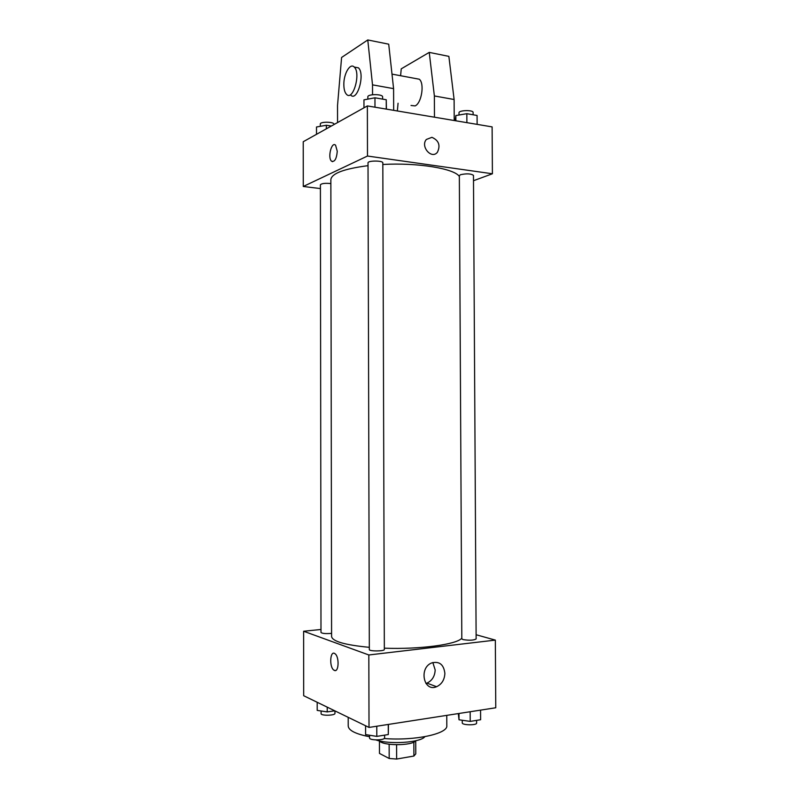 <?xml version="1.0" encoding="UTF-8"?>
<svg xmlns="http://www.w3.org/2000/svg" width="799" height="799" viewBox="0 0 799 799"><rect width="100%" height="100%" fill="white"/><g stroke="black" fill="none" stroke-linecap="round" stroke-linejoin="round"><path stroke-width="1.2" d="M413.852 742.081L413.902 756.044L396.634 759.05L389.193 758.481L379.475 753.427L379.445 740.953M413.902 756.044L415.78 753.876L415.72 740.793M415.76 740.753C412.184 745.896 382.991 745.996 379.365 740.883M396.584 744.768L396.634 759.05M389.143 744.239L389.193 758.481M424.878 736.668C420.693 742.611 389.353 744.758 375.91 739.934M446.761 715.365L446.811 725.652C448.139 733.772 414.851 740.993 384.149 738.526M369.567 736.748C355.695 734.051 348.574 730.466 348.214 726.001L348.204 717.332M476.104 634.736L495.34 640.109L495.77 707.764L369.018 727.43L303.68 695.719L303.63 631.24L320.988 629.482M368.029 165.663C344.039 168.789 331.645 173.433 330.856 179.585L331.585 636.523C332.414 641.397 344.988 645.003 369.328 647.33M384.339 648.189C419.875 649.527 456.908 644.463 461.812 638.181M495.34 640.109L368.828 654.97L303.63 631.24M369.328 649.557C368.948 651.455 384.738 651.345 384.339 649.457L382.821 162.866C383.2 160.479 367.64 160.469 368.019 162.846L369.328 649.557M330.856 183.57C325.133 183.021 321.647 183.42 320.409 184.779L320.988 632.478C322.257 633.547 325.782 633.847 331.585 633.367M462.991 639.58L461.812 638.84L459.345 175.65L460.494 174.701C466.696 173.393 471.02 173.623 473.467 175.381L476.134 638.96C473.667 640.369 469.293 640.578 462.991 639.58M368.828 654.97L369.018 727.43M444.873 673.357C444.544 679.789 441.777 684.244 436.574 686.721C423.66 692.393 418.606 667.844 431.71 662.93C439.38 661.013 443.765 664.488 444.873 673.357M335.27 670.551L333.892 670.141C329.038 667.095 330.097 649.847 334.921 653.682C339.455 656.468 338.936 672.768 334.391 670.411L333.902 670.141C329.038 667.095 330.097 649.847 334.921 653.672M432.838 662.531L435.175 669.962C434.846 676.304 432.099 680.688 426.956 683.115L425.917 683.445M382.831 164.464C417.857 162.497 454.421 168.589 459.345 176.469M473.497 180.714L492.404 173.773L367.49 156.035L303.27 186.477L320.409 188.574M492.404 173.773L492.114 126.891L367.36 105.917L303.23 141.733L303.27 186.477M337.268 151.291C336.559 158.991 334.631 162.277 331.495 161.138C327.39 157.713 331.655 141.033 335.59 145.248L337.268 151.291M367.36 105.917L367.49 156.035M335.6 145.248C331.655 141.033 327.4 157.713 331.495 161.138L332.514 161.668M431.919 137.328C438.821 140.414 440.649 145.388 437.423 152.239C431.65 159.74 420.104 146.487 426.366 139.455L431.919 137.328L426.366 139.455C420.104 146.487 431.65 159.74 437.413 152.239C440.649 145.388 438.821 140.414 431.919 137.328M372.544 94.731L372.514 84.854L367.78 39.95L388.714 44.185L393.587 88.639L393.667 110.342M411.026 105.468L415.12 105.907C421.592 103.221 424.738 83.346 419.285 79.221L415.63 78.532M434.466 117.203L434.376 95.96L429.243 52.394L401.238 68.844L400.599 75.725M398.062 103.231L397.353 110.961M454.222 120.519L454.112 99.505L448.868 56.369L429.243 52.394M350.681 95.071C357.163 102.312 365.413 73.848 358.431 67.835L355.016 67.196M367.78 39.95L341.592 57.468L337.528 105.448L337.558 122.557M343.84 84.714C343.59 73.917 350.152 62.542 354.237 67.056C361.178 73.059 352.968 101.603 346.516 94.352C344.798 92.544 343.9 89.328 343.84 84.714M372.514 84.854L393.587 88.639M434.376 95.96L454.112 99.505M480.559 710.121L480.618 719.729L470.221 721.397L459.016 719.789L458.316 713.577M458.976 713.477L459.016 719.789M470.162 711.739L470.221 721.397M462.251 720.249L462.261 722.865C461.902 725.282 476.993 725.492 476.613 723.065L476.603 720.368M388.404 724.423L388.294 734.541L376.808 736.388L365.592 734.601L365.572 725.762M388.264 724.443L388.294 734.541M376.778 726.231L376.808 736.388M369.557 735.24L369.567 737.926C369.188 740.613 385.008 740.473 384.619 737.797L384.609 735.13M334.771 710.81L327.22 711.899L317.203 710.401L317.193 702.281M327.22 707.145L327.22 711.899M321.098 710.98L321.098 713.647C320.749 715.914 335.31 715.634 334.951 713.377L334.941 710.89M477.123 124.374L477.073 115.465L466.836 113.688L455.839 115.555L455.22 120.689M455.839 115.555L455.869 120.799M466.836 113.688L466.886 122.647M459.016 115.016L459.006 112.799C458.626 110.132 473.447 109.793 473.108 112.479L473.118 114.776M386.416 109.123L386.247 99.745L374.961 97.798L363.954 99.845L363.974 107.805M386.247 99.745L386.277 109.103M374.961 97.798L374.981 107.206M367.85 99.126L367.84 96.859C367.46 93.902 382.991 93.942 382.621 96.899L382.621 99.126M331.355 126.022L326.352 125.253L316.504 126.981L316.514 134.312M326.352 125.253L326.362 128.809M320.329 126.312L320.329 124.005C319.98 121.508 334.292 121.718 333.942 124.205L333.942 124.574M426.956 683.115L436.574 686.721M391.999 74.117L419.285 79.221M354.237 67.056L358.431 67.835"/></g></svg>
